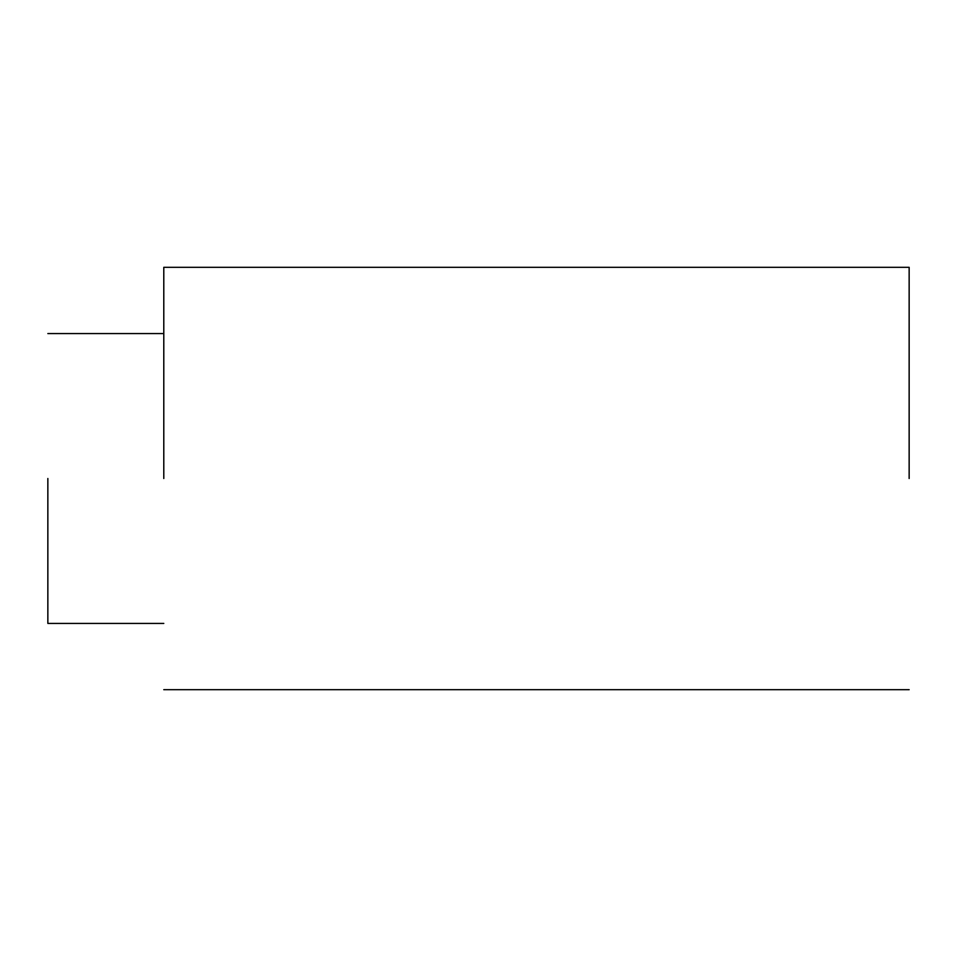 <?xml version="1.0" encoding="UTF-8"?>
<svg xmlns="http://www.w3.org/2000/svg" width="957" height="957" viewBox="0 0 957 957"><rect width="100%" height="100%" fill="white"/><g stroke="black" fill="none" stroke-linecap="round" stroke-linejoin="round"><path stroke-width="1.44" d="M47.85 478.5L47.85 623.426L47.85 478.5M163.791 478.5L163.791 267.314L163.791 478.5M909.15 478.5L909.15 267.314L909.15 478.5M163.791 623.426L47.85 623.426M163.791 333.574L47.85 333.574M909.15 689.686L163.791 689.686M909.15 267.314L163.791 267.314"/></g></svg>
